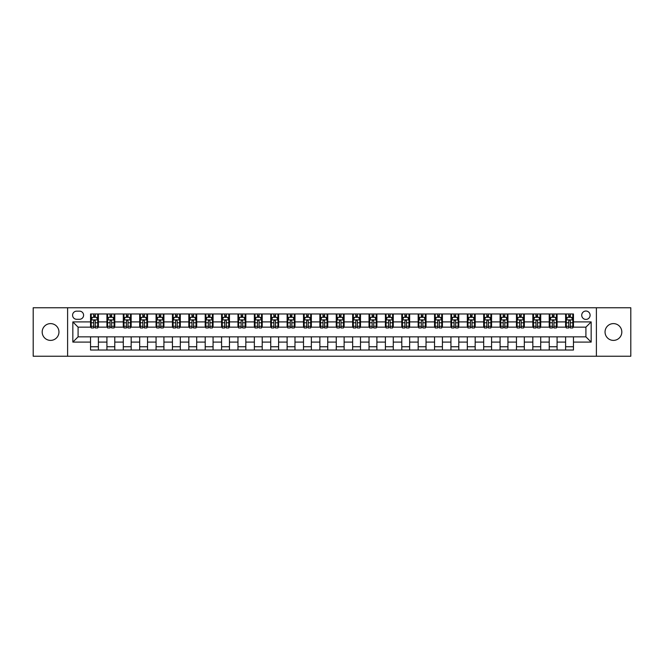 <?xml version="1.0" encoding="UTF-8"?>
<svg xmlns="http://www.w3.org/2000/svg" width="664" height="664" viewBox="0 0 664 664"><rect width="100%" height="100%" fill="white"/><g stroke="black" fill="none" stroke-linecap="round" stroke-linejoin="round"><path stroke-width="1" d="M613.436 323.609A8.391 8.391 0 0 0 605.045 332A8.391 8.391 0 0 0 613.436 340.391A8.391 8.391 0 0 0 621.819 332A8.391 8.391 0 0 0 613.436 323.609M50.564 323.609A8.391 8.391 0 0 0 42.181 332A8.391 8.391 0 0 0 50.564 340.391A8.391 8.391 0 0 0 58.955 332A8.391 8.391 0 0 0 50.564 323.609M585.914 311.034A4.191 4.191 0 0 0 581.722 315.226A4.191 4.191 0 0 0 585.914 319.417A4.191 4.191 0 0 0 590.105 315.226A4.191 4.191 0 0 0 585.914 311.034M596.396 356.244L630.8 356.244L630.8 307.756L596.396 307.756L596.396 356.244L67.603 356.244L67.603 307.756L33.2 307.756L33.2 356.244L67.603 356.244M76.642 319.284L79.531 319.284A4.059 4.059 0 0 0 83.589 315.226A4.059 4.059 0 0 0 79.531 311.159L76.642 311.159A4.059 4.059 0 0 0 72.584 315.226A4.059 4.059 0 0 0 76.642 319.284M596.396 307.756L67.603 307.756M90.536 342.093L72.841 342.093L72.841 321.907L90.536 321.907L90.536 327.153L78.086 327.153L78.086 336.847L90.536 336.847L90.536 350.019L573.464 350.019L573.464 336.847L585.914 336.847L585.914 327.153L573.464 327.153L573.464 321.907L591.159 321.907L591.159 342.093L573.464 342.093M573.464 321.907L573.464 313.981L90.536 313.981L90.536 321.907M565.604 313.981L565.604 327.153L566.259 327.153M568.749 327.153L570.318 327.153M572.808 327.153L573.464 327.153M565.604 327.153L556.424 327.153M549.219 313.981L549.219 327.153L549.875 327.153M552.365 327.153L553.934 327.153M549.219 327.153L540.048 327.153M532.835 313.981L532.835 327.153L533.491 327.153M535.981 327.153L537.558 327.153M532.835 327.153L523.664 327.153M516.459 313.981L516.459 327.153L517.115 327.153M519.605 327.153L521.174 327.153M516.459 327.153L507.279 327.153M500.075 313.981L500.075 327.153L500.731 327.153M503.221 327.153L504.789 327.153M500.075 327.153L490.904 327.153M483.691 313.981L483.691 327.153L484.346 327.153M486.836 327.153L488.413 327.153M483.691 327.153L474.519 327.153M467.315 313.981L467.315 327.153L467.971 327.153M470.461 327.153L472.029 327.153M467.315 327.153L458.135 327.153M450.931 313.981L450.931 327.153L451.586 327.153M454.076 327.153L455.645 327.153M450.931 327.153L441.759 327.153M434.546 313.981L434.546 327.153L435.202 327.153M437.692 327.153L439.269 327.153M434.546 327.153L425.375 327.153M418.171 313.981L418.171 327.153L418.826 327.153M421.316 327.153L422.885 327.153M418.171 327.153L408.991 327.153M401.786 313.981L401.786 327.153L402.442 327.153M404.932 327.153L406.501 327.153M401.786 327.153L392.615 327.153M385.402 313.981L385.402 327.153L386.058 327.153M388.548 327.153L390.125 327.153M385.402 327.153L376.231 327.153M369.026 313.981L369.026 327.153L369.674 327.153M372.164 327.153L373.741 327.153M369.026 327.153L359.846 327.153M352.642 313.981L352.642 327.153L353.298 327.153M355.788 327.153L357.356 327.153M352.642 327.153L343.471 327.153M336.258 313.981L336.258 327.153L336.914 327.153M339.404 327.153L340.981 327.153M336.258 327.153L327.086 327.153M319.874 313.981L319.874 327.153L320.529 327.153M323.019 327.153L324.596 327.153M319.874 327.153L310.702 327.153M303.498 313.981L303.498 327.153L304.153 327.153M306.643 327.153L308.212 327.153M303.498 327.153L294.326 327.153M287.114 313.981L287.114 327.153L287.769 327.153M290.259 327.153L291.836 327.153M287.114 327.153L277.942 327.153M270.729 313.981L270.729 327.153L271.385 327.153M273.875 327.153L275.452 327.153M270.729 327.153L261.558 327.153M254.353 313.981L254.353 327.153L255.009 327.153M257.499 327.153L259.068 327.153M254.353 327.153L245.174 327.153M237.969 313.981L237.969 327.153L238.625 327.153M241.115 327.153L242.684 327.153M237.969 327.153L228.798 327.153M221.585 313.981L221.585 327.153L222.241 327.153M224.731 327.153L226.308 327.153M221.585 327.153L212.414 327.153M205.209 313.981L205.209 327.153L205.865 327.153M208.355 327.153L209.924 327.153M205.209 327.153L196.029 327.153M188.825 313.981L188.825 327.153L189.481 327.153M191.971 327.153L193.539 327.153M188.825 327.153L179.653 327.153M172.441 313.981L172.441 327.153L173.096 327.153M175.587 327.153L177.163 327.153M172.441 327.153L163.269 327.153M156.065 313.981L156.065 327.153L156.721 327.153M159.211 327.153L160.779 327.153M156.065 327.153L146.885 327.153M139.681 313.981L139.681 327.153L140.336 327.153M142.826 327.153L144.395 327.153M139.681 327.153L130.509 327.153M123.297 313.981L123.297 327.153L123.952 327.153M126.442 327.153L128.019 327.153M123.297 327.153L114.125 327.153M106.921 313.981L106.921 327.153L107.576 327.153M110.066 327.153L111.635 327.153M106.921 327.153L97.741 327.153M90.536 327.153L91.192 327.153M93.682 327.153L95.251 327.153M90.536 336.847L98.396 336.847L98.396 350.019M573.464 336.847L98.396 336.847M98.396 313.981L98.396 327.153M90.536 317.259L91.192 317.259M93.682 317.259L95.251 317.259M97.741 317.259L98.396 317.259M90.536 346.741L98.396 346.741M106.921 336.847L106.921 350.019M114.781 313.981L114.781 327.153M106.921 317.259L107.576 317.259M110.066 317.259L111.635 317.259M114.125 317.259L114.781 317.259M114.781 336.847L114.781 350.019M106.921 346.741L114.781 346.741M123.297 336.847L123.297 350.019M131.165 336.847L131.165 350.019M123.297 346.741L131.165 346.741M131.165 313.981L131.165 327.153M123.297 317.259L123.952 317.259M126.442 317.259L128.019 317.259M130.509 317.259L131.165 317.259M139.681 336.847L139.681 350.019M147.541 336.847L147.541 350.019M139.681 346.741L147.541 346.741M147.541 313.981L147.541 327.153M139.681 317.259L140.336 317.259M142.826 317.259L144.395 317.259M146.885 317.259L147.541 317.259M156.065 336.847L156.065 350.019M163.925 336.847L163.925 350.019M156.065 346.741L163.925 346.741M163.925 313.981L163.925 327.153M156.065 317.259L156.721 317.259M159.211 317.259L160.779 317.259M163.269 317.259L163.925 317.259M172.441 336.847L172.441 350.019M180.309 336.847L180.309 350.019M172.441 346.741L180.309 346.741M180.309 313.981L180.309 327.153M172.441 317.259L173.096 317.259M175.587 317.259L177.163 317.259M179.653 317.259L180.309 317.259M188.825 336.847L188.825 350.019M196.685 336.847L196.685 350.019M188.825 346.741L196.685 346.741M196.685 313.981L196.685 327.153M188.825 317.259L189.481 317.259M191.971 317.259L193.539 317.259M196.029 317.259L196.685 317.259M205.209 336.847L205.209 350.019M213.069 336.847L213.069 350.019M205.209 346.741L213.069 346.741M213.069 313.981L213.069 327.153M205.209 317.259L205.865 317.259M208.355 317.259L209.924 317.259M212.414 317.259L213.069 317.259M221.585 336.847L221.585 350.019M229.453 336.847L229.453 350.019M221.585 346.741L229.453 346.741M229.453 313.981L229.453 327.153M221.585 317.259L222.241 317.259M224.731 317.259L226.308 317.259M228.798 317.259L229.453 317.259M237.969 336.847L237.969 350.019M245.829 336.847L245.829 350.019M237.969 346.741L245.829 346.741M245.829 313.981L245.829 327.153M237.969 317.259L238.625 317.259M241.115 317.259L242.684 317.259M245.174 317.259L245.829 317.259M254.353 336.847L254.353 350.019M262.214 336.847L262.214 350.019M254.353 346.741L262.214 346.741M262.214 313.981L262.214 327.153M254.353 317.259L255.009 317.259M257.499 317.259L259.068 317.259M261.558 317.259L262.214 317.259M270.729 336.847L270.729 350.019M278.598 336.847L278.598 350.019M270.729 346.741L278.598 346.741M278.598 313.981L278.598 327.153M270.729 317.259L271.385 317.259M273.875 317.259L275.452 317.259M277.942 317.259L278.598 317.259M287.114 336.847L287.114 350.019M294.974 336.847L294.974 350.019M287.114 346.741L294.974 346.741M294.974 313.981L294.974 327.153M287.114 317.259L287.769 317.259M290.259 317.259L291.836 317.259M294.326 317.259L294.974 317.259M303.498 336.847L303.498 350.019M311.358 336.847L311.358 350.019M303.498 346.741L311.358 346.741M311.358 313.981L311.358 327.153M303.498 317.259L304.153 317.259M306.643 317.259L308.212 317.259M310.702 317.259L311.358 317.259M319.874 336.847L319.874 350.019M327.742 336.847L327.742 350.019M319.874 346.741L327.742 346.741M327.742 313.981L327.742 327.153M319.874 317.259L320.529 317.259M323.019 317.259L324.596 317.259M327.086 317.259L327.742 317.259M336.258 336.847L336.258 350.019M344.126 336.847L344.126 350.019M336.258 346.741L344.126 346.741M344.126 313.981L344.126 327.153M336.258 317.259L336.914 317.259M339.404 317.259L340.981 317.259M343.471 317.259L344.126 317.259M352.642 336.847L352.642 350.019M360.502 336.847L360.502 350.019M352.642 346.741L360.502 346.741M360.502 313.981L360.502 327.153M352.642 317.259L353.298 317.259M355.788 317.259L357.356 317.259M359.846 317.259L360.502 317.259M369.026 336.847L369.026 350.019M376.886 336.847L376.886 350.019M369.026 346.741L376.886 346.741M376.886 313.981L376.886 327.153M369.026 317.259L369.674 317.259M372.164 317.259L373.741 317.259M376.231 317.259L376.886 317.259M385.402 336.847L385.402 350.019M393.271 336.847L393.271 350.019M385.402 346.741L393.271 346.741M393.271 313.981L393.271 327.153M385.402 317.259L386.058 317.259M388.548 317.259L390.125 317.259M392.615 317.259L393.271 317.259M401.786 336.847L401.786 350.019M409.647 336.847L409.647 350.019M401.786 346.741L409.647 346.741M409.647 313.981L409.647 327.153M401.786 317.259L402.442 317.259M404.932 317.259L406.501 317.259M408.991 317.259L409.647 317.259M418.171 336.847L418.171 350.019M426.031 336.847L426.031 350.019M418.171 346.741L426.031 346.741M426.031 313.981L426.031 327.153M418.171 317.259L418.826 317.259M421.316 317.259L422.885 317.259M425.375 317.259L426.031 317.259M434.546 336.847L434.546 350.019M442.415 336.847L442.415 350.019M434.546 346.741L442.415 346.741M442.415 313.981L442.415 327.153M434.546 317.259L435.202 317.259M437.692 317.259L439.269 317.259M441.759 317.259L442.415 317.259M450.931 336.847L450.931 350.019M458.791 336.847L458.791 350.019M450.931 346.741L458.791 346.741M458.791 313.981L458.791 327.153M450.931 317.259L451.586 317.259M454.076 317.259L455.645 317.259M458.135 317.259L458.791 317.259M467.315 336.847L467.315 350.019M475.175 336.847L475.175 350.019M467.315 346.741L475.175 346.741M475.175 313.981L475.175 327.153M467.315 317.259L467.971 317.259M470.461 317.259L472.029 317.259M474.519 317.259L475.175 317.259M483.691 336.847L483.691 350.019M491.559 336.847L491.559 350.019M483.691 346.741L491.559 346.741M491.559 313.981L491.559 327.153M483.691 317.259L484.346 317.259M486.836 317.259L488.413 317.259M490.904 317.259L491.559 317.259M500.075 336.847L500.075 350.019M507.935 336.847L507.935 350.019M500.075 346.741L507.935 346.741M507.935 313.981L507.935 327.153M500.075 317.259L500.731 317.259M503.221 317.259L504.789 317.259M507.279 317.259L507.935 317.259M516.459 336.847L516.459 350.019M524.319 336.847L524.319 350.019M516.459 346.741L524.319 346.741M524.319 313.981L524.319 327.153M516.459 317.259L517.115 317.259M519.605 317.259L521.174 317.259M523.664 317.259L524.319 317.259M532.835 336.847L532.835 350.019M540.703 336.847L540.703 350.019M532.835 346.741L540.703 346.741M540.703 313.981L540.703 327.153M532.835 317.259L533.491 317.259M535.981 317.259L537.558 317.259M540.048 317.259L540.703 317.259M549.219 336.847L549.219 350.019M557.079 336.847L557.079 350.019M549.219 346.741L557.079 346.741M557.079 313.981L557.079 327.153M549.219 317.259L549.875 317.259M552.365 317.259L553.934 317.259M556.424 317.259L557.079 317.259M565.604 336.847L565.604 350.019M565.604 346.741L573.464 346.741M565.604 317.259L566.259 317.259M568.749 317.259L570.318 317.259M572.808 317.259L573.464 317.259M78.086 327.153L72.841 321.907M78.086 336.847L72.841 342.093M591.159 321.907L585.914 327.153M591.159 342.093L585.914 336.847M95.251 315.682L93.682 315.682M97.741 326.298L95.251 326.298L95.251 327.941L97.741 327.941L97.741 319.94L96.429 317.326L92.504 317.326L91.192 319.94L91.192 327.941L93.682 327.941L93.682 326.298L91.192 326.298M91.192 319.94L91.192 313.981M97.741 319.94L97.741 313.981M93.682 317.326L93.682 313.981M95.251 313.981L95.251 317.326M95.251 326.298L95.251 320.928C94.728 319.915 94.205 319.915 93.682 320.928L93.682 326.298M111.635 315.682L110.066 315.682M114.125 326.298L111.635 326.298L111.635 327.941L114.125 327.941L114.125 319.94L112.814 317.326L108.879 317.326L107.576 319.94L107.576 327.941L110.066 327.941L110.066 326.298L107.576 326.298M107.576 319.94L107.576 313.981M114.125 319.94L114.125 313.981M110.066 317.326L110.066 313.981M111.635 313.981L111.635 317.326M111.635 326.298L111.635 320.928C111.112 319.915 110.589 319.915 110.066 320.928L110.066 326.298M128.019 315.682L126.442 315.682M130.509 326.298L128.019 326.298L128.019 327.941L130.509 327.941L130.509 319.94L129.198 317.326L125.264 317.326L123.952 319.94L123.952 327.941L126.442 327.941L126.442 326.298L123.952 326.298M123.952 319.94L123.952 313.981M130.509 319.94L130.509 313.981M126.442 317.326L126.442 313.981M128.019 313.981L128.019 317.326M128.019 326.298L128.019 320.928C127.496 319.915 126.965 319.915 126.442 320.928L126.442 326.298M144.395 315.682L142.826 315.682M146.885 326.298L144.395 326.298L144.395 327.941L146.885 327.941L146.885 319.94L145.574 317.326L141.648 317.326L140.336 319.94L140.336 327.941L142.826 327.941L142.826 326.298L140.336 326.298M140.336 319.94L140.336 313.981M146.885 319.94L146.885 313.981M142.826 317.326L142.826 313.981M144.395 313.981L144.395 317.326M144.395 326.298L144.395 320.928C143.872 319.915 143.349 319.915 142.826 320.928L142.826 326.298M160.779 315.682L159.211 315.682M163.269 326.298L160.779 326.298L160.779 327.941L163.269 327.941L163.269 319.94L161.958 317.326L158.024 317.326L156.721 319.94L156.721 327.941L159.211 327.941L159.211 326.298L156.721 326.298M156.721 319.94L156.721 313.981M163.269 319.94L163.269 313.981M159.211 317.326L159.211 313.981M160.779 313.981L160.779 317.326M160.779 326.298L160.779 320.928C160.256 319.915 159.733 319.915 159.211 320.928L159.211 326.298M177.163 315.682L175.587 315.682M179.653 326.298L177.163 326.298L177.163 327.941L179.653 327.941L179.653 319.94L178.342 317.326L174.408 317.326L173.096 319.94L173.096 327.941L175.587 327.941L175.587 326.298L173.096 326.298M173.096 319.94L173.096 313.981M179.653 319.94L179.653 313.981M175.587 317.326L175.587 313.981M177.163 313.981L177.163 317.326M177.163 326.298L177.163 320.928C176.641 319.915 176.118 319.915 175.587 320.928L175.587 326.298M193.539 315.682L191.971 315.682M196.029 326.298L193.539 326.298L193.539 327.941L196.029 327.941L196.029 319.94L194.726 317.326L190.792 317.326L189.481 319.94L189.481 327.941L191.971 327.941L191.971 326.298L189.481 326.298M189.481 319.94L189.481 313.981M196.029 319.94L196.029 313.981M191.971 317.326L191.971 313.981M193.539 313.981L193.539 317.326M193.539 326.298L193.539 320.928C193.017 319.915 192.494 319.915 191.971 320.928L191.971 326.298M209.924 315.682L208.355 315.682M212.414 326.298L209.924 326.298L209.924 327.941L212.414 327.941L212.414 319.94L211.102 317.326L207.176 317.326L205.865 319.94L205.865 327.941L208.355 327.941L208.355 326.298L205.865 326.298M205.865 319.94L205.865 313.981M212.414 319.94L212.414 313.981M208.355 317.326L208.355 313.981M209.924 313.981L209.924 317.326M209.924 326.298L209.924 320.928C209.401 319.915 208.878 319.915 208.355 320.928L208.355 326.298M226.308 315.682L224.731 315.682M228.798 326.298L226.308 326.298L226.308 327.941L228.798 327.941L228.798 319.94L227.486 317.326L223.552 317.326L222.241 319.94L222.241 327.941L224.731 327.941L224.731 326.298L222.241 326.298M222.241 319.94L222.241 313.981M228.798 319.94L228.798 313.981M224.731 317.326L224.731 313.981M226.308 313.981L226.308 317.326M226.308 326.298L226.308 320.928C225.785 319.915 225.262 319.915 224.731 320.928L224.731 326.298M242.684 315.682L241.115 315.682M245.174 326.298L242.684 326.298L242.684 327.941L245.174 327.941L245.174 319.94L243.871 317.326L239.936 317.326L238.625 319.94L238.625 327.941L241.115 327.941L241.115 326.298L238.625 326.298M238.625 319.94L238.625 313.981M245.174 319.94L245.174 313.981M241.115 317.326L241.115 313.981M242.684 313.981L242.684 317.326M242.684 326.298L242.684 320.928C242.161 319.915 241.638 319.915 241.115 320.928L241.115 326.298M259.068 315.682L257.499 315.682M261.558 326.298L259.068 326.298L259.068 327.941L261.558 327.941L261.558 319.94L260.246 317.326L256.321 317.326L255.009 319.94L255.009 327.941L257.499 327.941L257.499 326.298L255.009 326.298M255.009 319.94L255.009 313.981M261.558 319.94L261.558 313.981M257.499 317.326L257.499 313.981M259.068 313.981L259.068 317.326M259.068 326.298L259.068 320.928C258.545 319.915 258.022 319.915 257.499 320.928L257.499 326.298M275.452 315.682L273.875 315.682M277.942 326.298L275.452 326.298L275.452 327.941L277.942 327.941L277.942 319.94L276.631 317.326L272.697 317.326L271.385 319.94L271.385 327.941L273.875 327.941L273.875 326.298L271.385 326.298M271.385 319.94L271.385 313.981M277.942 319.94L277.942 313.981M273.875 317.326L273.875 313.981M275.452 313.981L275.452 317.326M275.452 326.298L275.452 320.928C274.929 319.915 274.406 319.915 273.875 320.928L273.875 326.298M291.836 315.682L290.259 315.682M294.326 326.298L291.836 326.298L291.836 327.941L294.326 327.941L294.326 319.94L293.015 317.326L289.081 317.326L287.769 319.94L287.769 327.941L290.259 327.941L290.259 326.298L287.769 326.298M287.769 319.94L287.769 313.981M294.326 319.94L294.326 313.981M290.259 317.326L290.259 313.981M291.836 313.981L291.836 317.326M291.836 326.298L291.836 320.928C291.305 319.915 290.782 319.915 290.259 320.928L290.259 326.298M308.212 315.682L306.643 315.682M310.702 326.298L308.212 326.298L308.212 327.941L310.702 327.941L310.702 319.94L309.391 317.326L305.465 317.326L304.153 319.94L304.153 327.941L306.643 327.941L306.643 326.298L304.153 326.298M304.153 319.94L304.153 313.981M310.702 319.94L310.702 313.981M306.643 317.326L306.643 313.981M308.212 313.981L308.212 317.326M308.212 326.298L308.212 320.928C307.689 319.915 307.166 319.915 306.643 320.928L306.643 326.298M324.596 315.682L323.019 315.682M327.086 326.298L324.596 326.298L324.596 327.941L327.086 327.941L327.086 319.94L325.775 317.326L321.841 317.326L320.529 319.94L320.529 327.941L323.019 327.941L323.019 326.298L320.529 326.298M320.529 319.94L320.529 313.981M327.086 319.94L327.086 313.981M323.019 317.326L323.019 313.981M324.596 313.981L324.596 317.326M324.596 326.298L324.596 320.928C324.073 319.915 323.551 319.915 323.019 320.928L323.019 326.298M340.981 315.682L339.404 315.682M343.471 326.298L340.981 326.298L340.981 327.941L343.471 327.941L343.471 319.94L342.159 317.326L338.225 317.326L336.914 319.94L336.914 327.941L339.404 327.941L339.404 326.298L336.914 326.298M336.914 319.94L336.914 313.981M343.471 319.94L343.471 313.981M339.404 317.326L339.404 313.981M340.981 313.981L340.981 317.326M340.981 326.298L340.981 320.928C340.458 319.915 339.926 319.915 339.404 320.928L339.404 326.298M357.356 315.682L355.788 315.682M359.846 326.298L357.356 326.298L357.356 327.941L359.846 327.941L359.846 319.94L358.535 317.326L354.609 317.326L353.298 319.94L353.298 327.941L355.788 327.941L355.788 326.298L353.298 326.298M353.298 319.94L353.298 313.981M359.846 319.94L359.846 313.981M355.788 317.326L355.788 313.981M357.356 313.981L357.356 317.326M357.356 326.298L357.356 320.928C356.834 319.915 356.311 319.915 355.788 320.928L355.788 326.298M373.741 315.682L372.164 315.682M376.231 326.298L373.741 326.298L373.741 327.941L376.231 327.941L376.231 319.94L374.919 317.326L370.985 317.326L369.674 319.94L369.674 327.941L372.164 327.941L372.164 326.298L369.674 326.298M369.674 319.94L369.674 313.981M376.231 319.94L376.231 313.981M372.164 317.326L372.164 313.981M373.741 313.981L373.741 317.326M373.741 326.298L373.741 320.928C373.218 319.915 372.695 319.915 372.164 320.928L372.164 326.298M390.125 315.682L388.548 315.682M392.615 326.298L390.125 326.298L390.125 327.941L392.615 327.941L392.615 319.94L391.303 317.326L387.369 317.326L386.058 319.94L386.058 327.941L388.548 327.941L388.548 326.298L386.058 326.298M386.058 319.94L386.058 313.981M392.615 319.94L392.615 313.981M388.548 317.326L388.548 313.981M390.125 313.981L390.125 317.326M390.125 326.298L390.125 320.928C389.602 319.915 389.071 319.915 388.548 320.928L388.548 326.298M406.501 315.682L404.932 315.682M408.991 326.298L406.501 326.298L406.501 327.941L408.991 327.941L408.991 319.94L407.679 317.326L403.753 317.326L402.442 319.94L402.442 327.941L404.932 327.941L404.932 326.298L402.442 326.298M402.442 319.94L402.442 313.981M408.991 319.94L408.991 313.981M404.932 317.326L404.932 313.981M406.501 313.981L406.501 317.326M406.501 326.298L406.501 320.928C405.978 319.915 405.455 319.915 404.932 320.928L404.932 326.298M422.885 315.682L421.316 315.682M425.375 326.298L422.885 326.298L422.885 327.941L425.375 327.941L425.375 319.94L424.064 317.326L420.129 317.326L418.826 319.94L418.826 327.941L421.316 327.941L421.316 326.298L418.826 326.298M418.826 319.94L418.826 313.981M425.375 319.94L425.375 313.981M421.316 317.326L421.316 313.981M422.885 313.981L422.885 317.326M422.885 326.298L422.885 320.928C422.362 319.915 421.839 319.915 421.316 320.928L421.316 326.298M439.269 315.682L437.692 315.682M441.759 326.298L439.269 326.298L439.269 327.941L441.759 327.941L441.759 319.94L440.448 317.326L436.514 317.326L435.202 319.94L435.202 327.941L437.692 327.941L437.692 326.298L435.202 326.298M435.202 319.94L435.202 313.981M441.759 319.94L441.759 313.981M437.692 317.326L437.692 313.981M439.269 313.981L439.269 317.326M439.269 326.298L439.269 320.928C438.746 319.915 438.215 319.915 437.692 320.928L437.692 326.298M455.645 315.682L454.076 315.682M458.135 326.298L455.645 326.298L455.645 327.941L458.135 327.941L458.135 319.94L456.824 317.326L452.898 317.326L451.586 319.94L451.586 327.941L454.076 327.941L454.076 326.298L451.586 326.298M451.586 319.94L451.586 313.981M458.135 319.94L458.135 313.981M454.076 317.326L454.076 313.981M455.645 313.981L455.645 317.326M455.645 326.298L455.645 320.928C455.122 319.915 454.599 319.915 454.076 320.928L454.076 326.298M472.029 315.682L470.461 315.682M474.519 326.298L472.029 326.298L472.029 327.941L474.519 327.941L474.519 319.94L473.208 317.326L469.274 317.326L467.971 319.94L467.971 327.941L470.461 327.941L470.461 326.298L467.971 326.298M467.971 319.94L467.971 313.981M474.519 319.94L474.519 313.981M470.461 317.326L470.461 313.981M472.029 313.981L472.029 317.326M472.029 326.298L472.029 320.928C471.506 319.915 470.983 319.915 470.461 320.928L470.461 326.298M488.413 315.682L486.836 315.682M490.904 326.298L488.413 326.298L488.413 327.941L490.904 327.941L490.904 319.94L489.592 317.326L485.658 317.326L484.346 319.94L484.346 327.941L486.836 327.941L486.836 326.298L484.346 326.298M484.346 319.94L484.346 313.981M490.904 319.94L490.904 313.981M486.836 317.326L486.836 313.981M488.413 313.981L488.413 317.326M488.413 326.298L488.413 320.928C487.891 319.915 487.368 319.915 486.836 320.928L486.836 326.298M504.789 315.682L503.221 315.682M507.279 326.298L504.789 326.298L504.789 327.941L507.279 327.941L507.279 319.94L505.976 317.326L502.042 317.326L500.731 319.94L500.731 327.941L503.221 327.941L503.221 326.298L500.731 326.298M500.731 319.94L500.731 313.981M507.279 319.94L507.279 313.981M503.221 317.326L503.221 313.981M504.789 313.981L504.789 317.326M504.789 326.298L504.789 320.928C504.266 319.915 503.744 319.915 503.221 320.928L503.221 326.298M521.174 315.682L519.605 315.682M523.664 326.298L521.174 326.298L521.174 327.941L523.664 327.941L523.664 319.94L522.352 317.326L518.426 317.326L517.115 319.94L517.115 327.941L519.605 327.941L519.605 326.298L517.115 326.298M517.115 319.94L517.115 313.981M523.664 319.94L523.664 313.981M519.605 317.326L519.605 313.981M521.174 313.981L521.174 317.326M521.174 326.298L521.174 320.928C520.651 319.915 520.128 319.915 519.605 320.928L519.605 326.298M537.558 315.682L535.981 315.682M540.048 326.298L537.558 326.298L537.558 327.941L540.048 327.941L540.048 319.94L538.736 317.326L534.802 317.326L533.491 319.94L533.491 327.941L535.981 327.941L535.981 326.298L533.491 326.298M533.491 319.94L533.491 313.981M540.048 319.94L540.048 313.981M535.981 317.326L535.981 313.981M537.558 313.981L537.558 317.326M537.558 326.298L537.558 320.928C537.035 319.915 536.512 319.915 535.981 320.928L535.981 326.298M553.934 315.682L552.365 315.682M556.424 326.298L553.934 326.298L553.934 327.941L556.424 327.941L556.424 319.94L555.121 317.326L551.186 317.326L549.875 319.94L549.875 327.941L552.365 327.941L552.365 326.298L549.875 326.298M549.875 319.94L549.875 313.981M556.424 319.94L556.424 313.981M552.365 317.326L552.365 313.981M553.934 313.981L553.934 317.326M553.934 326.298L553.934 320.928C553.411 319.915 552.888 319.915 552.365 320.928L552.365 326.298M570.318 315.682L568.749 315.682M572.808 326.298L570.318 326.298L570.318 327.941L572.808 327.941L572.808 319.94L571.496 317.326L567.571 317.326L566.259 319.94L566.259 327.941L568.749 327.941L568.749 326.298L566.259 326.298M566.259 319.94L566.259 313.981M572.808 319.94L572.808 313.981M568.749 317.326L568.749 313.981M570.318 313.981L570.318 317.326M570.318 326.298L570.318 320.928C569.795 319.915 569.272 319.915 568.749 320.928L568.749 326.298M106.921 342.093L98.396 342.093M106.921 321.907L98.396 321.907M123.297 321.907L114.781 321.907M123.297 342.093L114.781 342.093M139.681 321.907L131.165 321.907M139.681 342.093L131.165 342.093M156.065 321.907L147.541 321.907M156.065 342.093L147.541 342.093M172.441 321.907L163.925 321.907M172.441 342.093L163.925 342.093M188.825 321.907L180.309 321.907M188.825 342.093L180.309 342.093M205.209 321.907L196.685 321.907M205.209 342.093L196.685 342.093M221.585 321.907L213.069 321.907M221.585 342.093L213.069 342.093M237.969 321.907L229.453 321.907M237.969 342.093L229.453 342.093M254.353 321.907L245.829 321.907M254.353 342.093L245.829 342.093M270.729 321.907L262.214 321.907M270.729 342.093L262.214 342.093M287.114 321.907L278.598 321.907M287.114 342.093L278.598 342.093M303.498 321.907L294.974 321.907M303.498 342.093L294.974 342.093M319.874 321.907L311.358 321.907M319.874 342.093L311.358 342.093M336.258 321.907L327.742 321.907M336.258 342.093L327.742 342.093M352.642 321.907L344.126 321.907M352.642 342.093L344.126 342.093M369.026 321.907L360.502 321.907M369.026 342.093L360.502 342.093M385.402 321.907L376.886 321.907M385.402 342.093L376.886 342.093M401.786 321.907L393.271 321.907M401.786 342.093L393.271 342.093M418.171 321.907L409.647 321.907M418.171 342.093L409.647 342.093M434.546 321.907L426.031 321.907M434.546 342.093L426.031 342.093M450.931 321.907L442.415 321.907M450.931 342.093L442.415 342.093M467.315 321.907L458.791 321.907M467.315 342.093L458.791 342.093M483.691 321.907L475.175 321.907M483.691 342.093L475.175 342.093M500.075 321.907L491.559 321.907M500.075 342.093L491.559 342.093M516.459 321.907L507.935 321.907M516.459 342.093L507.935 342.093M532.835 321.907L524.319 321.907M532.835 342.093L524.319 342.093M549.219 321.907L540.703 321.907M549.219 342.093L540.703 342.093M565.604 321.907L557.079 321.907M565.604 342.093L557.079 342.093M97.708 319.874L91.225 319.874M91.192 317.483L92.42 317.483M96.512 317.483L97.741 317.483M93.682 322.779L91.192 322.779M97.741 322.779L95.251 322.779M95.251 316.521L93.682 316.521M114.092 319.874L107.601 319.874M107.576 317.483L108.805 317.483M112.897 317.483L114.125 317.483M110.066 322.779L107.576 322.779M114.125 322.779L111.635 322.779M111.635 316.521L110.066 316.521M130.476 319.874L123.985 319.874M123.952 317.483L125.189 317.483M129.273 317.483L130.509 317.483M126.442 322.779L123.952 322.779M130.509 322.779L128.019 322.779M128.019 316.521L126.442 316.521M146.852 319.874L140.37 319.874M140.336 317.483L141.565 317.483M145.657 317.483L146.885 317.483M142.826 322.779L140.336 322.779M146.885 322.779L144.395 322.779M144.395 316.521L142.826 316.521M163.236 319.874L156.754 319.874M156.721 317.483L157.949 317.483M162.041 317.483L163.269 317.483M159.211 322.779L156.721 322.779M163.269 322.779L160.779 322.779M160.779 316.521L159.211 316.521M179.62 319.874L173.13 319.874M173.096 317.483L174.333 317.483M178.417 317.483L179.653 317.483M175.587 322.779L173.096 322.779M179.653 322.779L177.163 322.779M177.163 316.521L175.587 316.521M195.996 319.874L189.514 319.874M189.481 317.483L190.709 317.483M194.801 317.483L196.029 317.483M191.971 322.779L189.481 322.779M196.029 322.779L193.539 322.779M193.539 316.521L191.971 316.521M212.38 319.874L205.898 319.874M205.865 317.483L207.093 317.483M211.185 317.483L212.414 317.483M208.355 322.779L205.865 322.779M212.414 322.779L209.924 322.779M209.924 316.521L208.355 316.521M228.765 319.874L222.274 319.874M222.241 317.483L223.477 317.483M227.561 317.483L228.798 317.483M224.731 322.779L222.241 322.779M228.798 322.779L226.308 322.779M226.308 316.521L224.731 316.521M245.149 319.874L238.658 319.874M238.625 317.483L239.853 317.483M243.945 317.483L245.174 317.483M241.115 322.779L238.625 322.779M245.174 322.779L242.684 322.779M242.684 316.521L241.115 316.521M261.525 319.874L255.042 319.874M255.009 317.483L256.238 317.483M260.329 317.483L261.558 317.483M257.499 322.779L255.009 322.779M261.558 322.779L259.068 322.779M259.068 316.521L257.499 316.521M277.909 319.874L271.418 319.874M271.385 317.483L272.622 317.483M276.705 317.483L277.942 317.483M273.875 322.779L271.385 322.779M277.942 322.779L275.452 322.779M275.452 316.521L273.875 316.521M294.293 319.874L287.803 319.874M287.769 317.483L288.998 317.483M293.09 317.483L294.326 317.483M290.259 322.779L287.769 322.779M294.326 322.779L291.836 322.779M291.836 316.521L290.259 316.521M310.669 319.874L304.187 319.874M304.153 317.483L305.382 317.483M309.474 317.483L310.702 317.483M306.643 322.779L304.153 322.779M310.702 322.779L308.212 322.779M308.212 316.521L306.643 316.521M327.053 319.874L320.563 319.874M320.529 317.483L321.766 317.483M325.85 317.483L327.086 317.483M323.019 322.779L320.529 322.779M327.086 322.779L324.596 322.779M324.596 316.521L323.019 316.521M343.437 319.874L336.947 319.874M336.914 317.483L338.15 317.483M342.234 317.483L343.471 317.483M339.404 322.779L336.914 322.779M343.471 322.779L340.981 322.779M340.981 316.521L339.404 316.521M359.813 319.874L353.331 319.874M353.298 317.483L354.526 317.483M358.618 317.483L359.846 317.483M355.788 322.779L353.298 322.779M359.846 322.779L357.356 322.779M357.356 316.521L355.788 316.521M376.197 319.874L369.707 319.874M369.674 317.483L370.91 317.483M375.002 317.483L376.231 317.483M372.164 322.779L369.674 322.779M376.231 322.779L373.741 322.779M373.741 316.521L372.164 316.521M392.582 319.874L386.091 319.874M386.058 317.483L387.295 317.483M391.378 317.483L392.615 317.483M388.548 322.779L386.058 322.779M392.615 322.779L390.125 322.779M390.125 316.521L388.548 316.521M408.958 319.874L402.475 319.874M402.442 317.483L403.671 317.483M407.762 317.483L408.991 317.483M404.932 322.779L402.442 322.779M408.991 322.779L406.501 322.779M406.501 316.521L404.932 316.521M425.342 319.874L418.851 319.874M418.826 317.483L420.055 317.483M424.147 317.483L425.375 317.483M421.316 322.779L418.826 322.779M425.375 322.779L422.885 322.779M422.885 316.521L421.316 316.521M441.726 319.874L435.235 319.874M435.202 317.483L436.439 317.483M440.522 317.483L441.759 317.483M437.692 322.779L435.202 322.779M441.759 322.779L439.269 322.779M439.269 316.521L437.692 316.521M458.102 319.874L451.62 319.874M451.586 317.483L452.815 317.483M456.907 317.483L458.135 317.483M454.076 322.779L451.586 322.779M458.135 322.779L455.645 322.779M455.645 316.521L454.076 316.521M474.486 319.874L468.004 319.874M467.971 317.483L469.199 317.483M473.291 317.483L474.519 317.483M470.461 322.779L467.971 322.779M474.519 322.779L472.029 322.779M472.029 316.521L470.461 316.521M490.87 319.874L484.38 319.874M484.346 317.483L485.583 317.483M489.667 317.483L490.904 317.483M486.836 322.779L484.346 322.779M490.904 322.779L488.413 322.779M488.413 316.521L486.836 316.521M507.246 319.874L500.764 319.874M500.731 317.483L501.959 317.483M506.051 317.483L507.279 317.483M503.221 322.779L500.731 322.779M507.279 322.779L504.789 322.779M504.789 316.521L503.221 316.521M523.63 319.874L517.148 319.874M517.115 317.483L518.343 317.483M522.435 317.483L523.664 317.483M519.605 322.779L517.115 322.779M523.664 322.779L521.174 322.779M521.174 316.521L519.605 316.521M540.015 319.874L533.524 319.874M533.491 317.483L534.727 317.483M538.811 317.483L540.048 317.483M535.981 322.779L533.491 322.779M540.048 322.779L537.558 322.779M537.558 316.521L535.981 316.521M556.399 319.874L549.908 319.874M549.875 317.483L551.103 317.483M555.195 317.483L556.424 317.483M552.365 322.779L549.875 322.779M556.424 322.779L553.934 322.779M553.934 316.521L552.365 316.521M572.775 319.874L566.292 319.874M566.259 317.483L567.488 317.483M571.579 317.483L572.808 317.483M568.749 322.779L566.259 322.779M572.808 322.779L570.318 322.779M570.318 316.521L568.749 316.521"/></g></svg>
